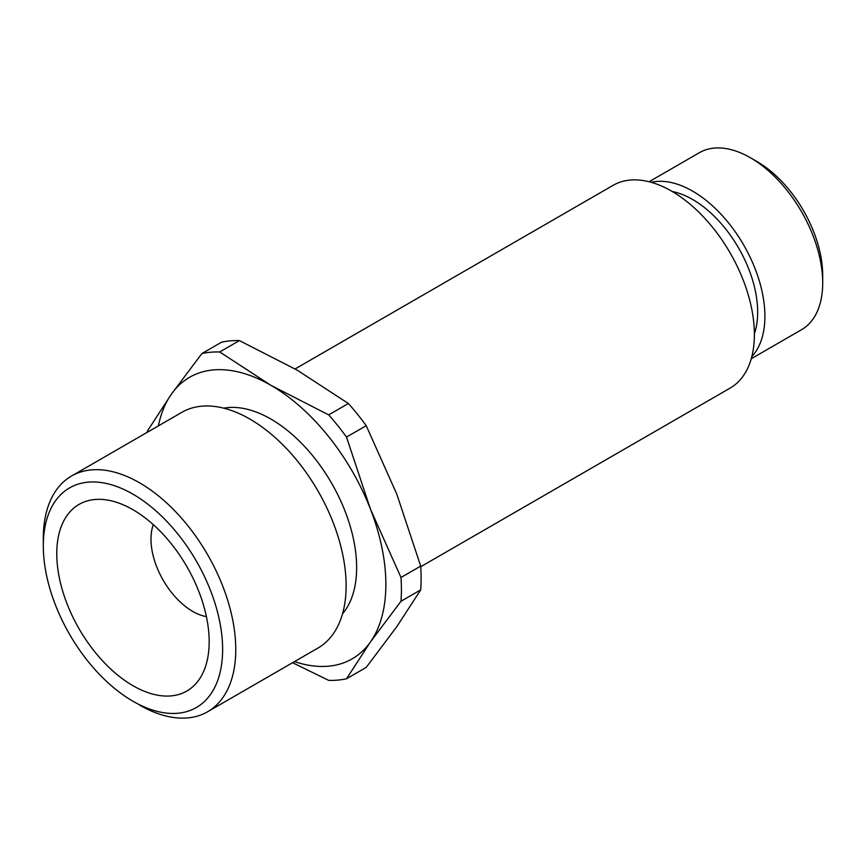 <?xml version="1.0" encoding="UTF-8"?>
<svg xmlns="http://www.w3.org/2000/svg" width="866" height="866" viewBox="0 0 866 866"><rect width="100%" height="100%" fill="white"/><g stroke="black" fill="none" stroke-linecap="round" stroke-linejoin="round"><path stroke-width="1.3" d="M649.067 181.741L699.349 152.708A102.188 58.996 60 0 1 750.443 157.774L757.014 161.563A92.9 53.638 60 0 1 822.7 275.345L822.7 282.933A102.188 58.996 60 0 1 801.537 329.708L751.255 358.74M153.304 524.655A58.985 34.055 60 0 0 192.696 611.385A58.985 34.055 -120 0 0 206.4 616.624M132.963 685.699A107.763 62.222 60 0 1 58.033 570.402A107.763 62.222 60 0 1 105.782 499.812A107.763 62.222 60 0 1 132.963 509.717A107.763 62.222 60 0 1 204.149 670.197A107.763 62.222 60 0 1 132.963 685.699M132.963 494.172A126.804 73.209 -120 0 0 43.3 545.937A126.804 73.209 -120 0 0 132.963 701.243L132.963 701.243A126.804 73.209 -120 0 0 222.627 649.478A126.804 73.209 -120 0 0 132.963 494.172M139.534 705.032A136.092 78.579 -120 0 0 207.58 711.776A136.092 78.579 -120 0 0 228.44 602.725A136.092 78.579 -120 0 0 139.534 482.795A136.092 78.579 -120 0 0 71.488 476.051A136.092 78.579 -120 0 0 43.3 538.349L43.3 545.937M71.488 476.051L181.849 412.335A136.092 78.579 60 0 1 249.895 419.079A136.092 78.579 -120 0 1 338.801 539.009A136.092 78.579 -120 0 1 317.941 648.06L207.58 711.776M223.774 408.167A121.229 69.994 60 0 1 270.917 419.079A121.229 69.994 -120 0 1 346.378 514.675A121.229 69.994 -120 0 1 342.514 613.832M294.494 661.592A162.57 93.864 -120 0 0 370.464 641.912A162.57 93.864 -120 0 0 370.464 509.176A162.57 93.864 -120 0 0 270.917 385.327A162.57 93.864 -120 0 0 171.36 394.214A162.57 93.864 -120 0 0 158.402 425.866M219.715 351.975L239.417 340.598L297.19 370.15L348.392 403.502L328.679 414.879L270.917 385.327L219.715 351.975A179.911 103.866 -120 0 0 201.886 353.566L171.36 394.214L147.404 431.073A179.911 103.866 -120 0 0 147.317 432.275M239.417 340.598A179.911 103.866 -120 0 0 221.588 342.189L201.886 353.566M346.508 678.771L366.221 667.394L396.747 626.746L420.703 589.887A179.911 103.866 60 0 0 420.703 566.104L396.747 493.999L366.221 425.682L346.508 437.059L370.464 509.176L400.99 577.481A179.911 103.866 60 0 1 400.99 601.264L370.464 641.912L346.508 678.771A179.911 103.866 60 0 1 328.679 680.362L292.567 662.707M348.392 403.502A179.911 103.866 60 0 1 366.221 425.682M420.703 566.104L400.99 577.481M328.679 414.879A179.911 103.866 60 0 1 346.508 437.059M420.703 589.887L400.99 601.264M295.09 368.948L613.096 185.346A117.051 67.58 60 0 1 671.615 191.148A117.051 67.58 -120 0 1 748.083 294.299A117.051 67.58 -120 0 1 730.146 388.087L420.735 566.721M672.222 191.505A91.969 53.097 60 0 1 692.638 199.494A91.969 53.097 -120 0 1 754.383 333.8M651.189 182.304A102.188 58.996 60 0 1 692.638 191.148A102.188 58.996 -120 0 1 756.732 273.061A102.188 58.996 -120 0 1 751.818 356.619M757.014 161.563L750.443 157.774A102.188 58.996 60 0 1 822.7 282.933"/></g></svg>
